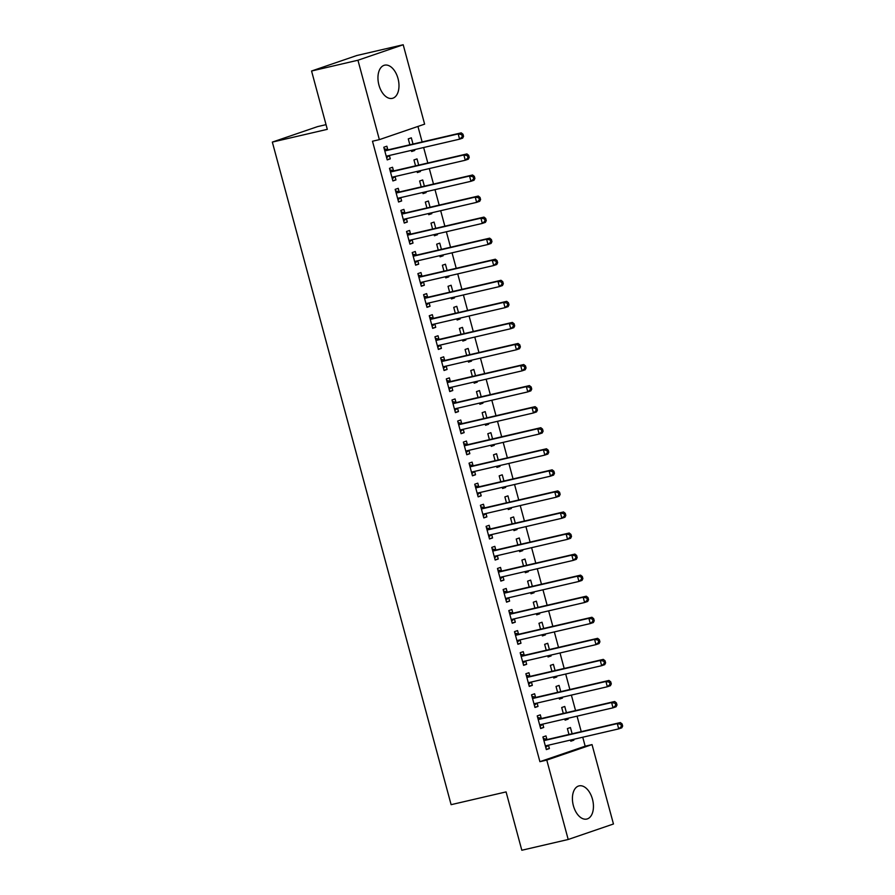 <?xml version="1.0" encoding="UTF-8"?>
<svg xmlns="http://www.w3.org/2000/svg" width="895" height="895" viewBox="0 0 895 895"><rect width="100%" height="100%" fill="white"/><g stroke="black" fill="none" stroke-linecap="round" stroke-linejoin="round"><path stroke-width="1.34" d="M573.393 805.735A17.039 10.046 -103.1 0 1 579.076 785.877A17.039 10.046 -103.1 0 1 592.468 799.201A17.039 10.046 -103.1 0 1 586.784 819.059A17.039 10.046 -103.1 0 1 573.393 805.735M378.932 85.036A17.039 10.046 -103.1 0 1 384.615 65.178A17.039 10.046 -103.1 0 1 398.006 78.503A17.039 10.046 -103.1 0 1 392.323 98.36A17.039 10.046 -103.1 0 1 378.932 85.036M585.162 746.195L592.031 744.595L613.455 823.993L568.202 839.488L521.819 850.25L506.078 791.907L451.114 804.672L272.337 142.092L327.301 129.339L311.561 71.007L356.825 55.512L403.197 44.75L424.622 124.148L379.368 139.642L372.488 141.231L539.909 761.679L585.162 746.195L582.746 737.223M581.235 731.64L577.062 716.168M575.552 710.585L571.379 695.102M569.869 689.519L565.696 674.036M564.186 668.464L560.013 652.981M558.514 647.398L554.329 631.915M552.83 626.332L548.646 610.86M547.147 605.277L542.963 589.794M541.464 584.211L537.28 568.739M535.781 563.156L531.596 547.673M530.097 542.09L525.924 526.618M524.414 521.035L520.241 505.552M518.731 499.969L514.558 484.497M513.048 478.914L508.875 463.431M507.364 457.848L503.191 442.376M501.681 436.794L497.508 421.31M495.998 415.728L491.825 400.255M490.315 394.673L486.142 379.189M484.631 373.607L480.458 358.134M478.948 352.552L474.775 337.068M473.265 331.486L469.092 316.013M467.582 310.431L463.409 294.947M461.898 289.365L457.725 273.881M456.226 268.31L452.042 252.826M450.543 247.244L446.359 231.76M444.86 226.178L440.676 210.705M439.176 205.123L434.992 189.639M433.493 184.057L429.309 168.584M427.81 163.002L423.637 147.518M422.127 141.936L417.943 126.441M326.037 124.651L317.602 126.609L272.337 142.092M566.434 712.7L564.756 706.479L561.702 707.52L563.291 713.427M567.945 718.282L568.168 719.11L565.114 720.162L564.801 719.009M541.218 718.26L540.3 714.848L537.235 715.899L540.647 728.53L543.701 727.478L542.795 724.111M555.079 670.579L553.401 664.358L550.336 665.399L551.935 671.306M556.578 676.161L556.802 676.989L553.748 678.041L553.434 676.888M529.851 676.139L528.934 672.727L525.868 673.767L529.281 686.409L532.335 685.357L531.429 681.99M543.712 628.458L542.034 622.238L538.969 623.278L540.569 629.185M545.212 634.04L545.435 634.868L542.381 635.92L542.068 634.768M518.485 634.018L517.567 630.606L514.502 631.646L517.914 644.288L520.979 643.236L520.062 639.869M532.346 586.337L530.668 580.105L527.602 581.157L529.202 587.064M533.845 591.908L534.08 592.747L531.015 593.799L530.701 592.647M507.118 591.897L506.201 588.485L503.135 589.525L506.548 602.167L509.613 601.116L508.696 597.748M520.979 544.205L519.301 537.984L516.247 539.036L517.836 544.943M522.49 549.787L522.714 550.626L519.648 551.667L519.346 550.526M495.752 549.765L494.834 546.364L491.78 547.404L495.181 560.046L498.246 558.995L497.329 555.627M509.613 502.084L507.935 495.864L504.881 496.915L506.469 502.822M511.123 507.666L511.347 508.505L508.282 509.546L507.98 508.405M484.385 507.644L483.468 504.243L480.414 505.283L483.815 517.925L486.88 516.874L485.974 513.506M498.246 459.963L496.568 453.743L493.514 454.794L495.103 460.701M499.757 465.545L499.981 466.384L496.915 467.425L496.613 466.284M473.019 465.523L472.101 462.122L469.047 463.162L472.459 475.804L475.513 474.753L474.607 471.385M486.88 417.842L485.202 411.622L482.148 412.673L483.736 418.58M488.39 423.424L488.614 424.264L485.56 425.304L485.247 424.152M461.663 423.402L460.735 420.001L457.681 421.042L461.093 433.683L464.147 432.632L463.241 429.264M475.513 375.721L473.835 369.501L470.781 370.552L472.37 376.448M477.024 381.304L477.248 382.143L474.193 383.183L473.88 382.031M450.297 381.281L449.368 377.88L446.314 378.921L449.726 391.562L452.781 390.511L451.874 387.143M464.147 333.6L462.469 327.38L459.415 328.431L461.003 334.327M465.657 339.183L465.881 340.022L462.827 341.062L462.514 339.91M438.93 339.16L438.013 335.759L434.948 336.8L438.36 349.442L441.414 348.39L440.508 345.022M452.792 291.479L451.114 285.259L448.048 286.31L449.648 292.206M454.291 297.062L454.515 297.901L451.46 298.941L451.147 297.789M427.564 297.039L426.647 293.627L423.581 294.679L426.993 307.321L430.047 306.269L429.141 302.902M441.425 249.358L439.747 243.138L436.682 244.19L438.281 250.085M442.924 254.941L443.148 255.78L440.094 256.82L439.781 255.668M416.197 254.918L415.28 251.506L412.215 252.558L415.627 265.188L418.692 264.148L417.775 260.781M430.059 207.237L428.381 201.017L425.315 202.069L426.915 207.964M431.558 212.82L431.793 213.659L428.727 214.699L428.414 213.547M404.831 212.797L403.913 209.385L400.848 210.437L404.26 223.068L407.326 222.027L406.408 218.66M418.692 165.116L417.014 158.896L413.96 159.936L415.548 165.844M420.202 170.699L420.426 171.527L417.361 172.578L417.059 171.426M393.464 170.676L392.547 167.264L389.493 168.316L392.894 180.947L395.959 179.906L395.042 176.539M387.781 149.61L386.864 146.209L383.81 147.25L387.211 159.892L390.276 158.84L389.37 155.473M413.009 144.05L411.331 137.83L408.277 138.882L409.865 144.789M414.519 149.633L414.743 150.472L411.678 151.512L411.376 150.371M399.148 191.743L398.23 188.33L395.176 189.371L398.577 202.013L401.642 200.961L400.725 197.594M424.375 186.182L422.697 179.951L419.632 181.003L421.232 186.91M425.875 191.754L426.109 192.593L423.044 193.644L422.731 192.492M410.514 233.863L409.597 230.451L406.531 231.492L409.944 244.134L413.009 243.082L412.092 239.715M435.742 228.303L434.064 222.083L430.998 223.123L432.598 229.03M437.241 233.886L437.465 234.714L434.411 235.765L434.097 234.613M421.881 275.984L420.963 272.572L417.898 273.613L421.31 286.255L424.364 285.203L423.458 281.835M447.108 270.424L445.43 264.204L442.365 265.244L443.965 271.151M448.608 276.007L448.831 276.835L445.777 277.886L445.464 276.734M433.247 318.105L432.33 314.693L429.264 315.745L432.677 328.375L435.731 327.324L434.825 323.956M458.475 312.545L456.786 306.325L453.731 307.365L455.331 313.272M459.974 318.128L460.198 318.956L457.144 320.007L456.83 318.855M444.614 360.226L443.685 356.814L440.631 357.866L444.043 370.496L447.097 369.456L446.191 366.077M469.83 354.666L468.152 348.446L465.098 349.486L466.687 355.393M471.341 360.249L471.564 361.077L468.51 362.128L468.197 360.976M455.98 402.347L455.052 398.935L451.997 399.987L455.41 412.617L458.464 411.577L457.558 408.198M481.197 396.787L479.519 390.567L476.464 391.607L478.053 397.514M482.707 402.37L482.931 403.197L479.877 404.249L479.563 403.097M467.335 444.468L466.418 441.056L463.364 442.108L466.776 454.738L469.83 453.698L468.924 450.33M492.563 438.908L490.885 432.688L487.831 433.728L489.42 439.635M494.074 444.491L494.297 445.318L491.243 446.37L490.93 445.218M478.702 486.589L477.785 483.177L474.73 484.229L478.143 496.859L481.197 495.819L480.291 492.451M503.93 481.029L502.252 474.809L499.197 475.849L500.786 481.756M505.44 486.611L505.664 487.439L502.598 488.491L502.296 487.339M490.068 528.71L489.151 525.298L486.097 526.35L489.498 538.98L492.563 537.94L491.657 534.572M515.296 523.15L513.618 516.93L510.564 517.97L512.153 523.877M516.807 528.732L517.03 529.56L513.965 530.612L513.663 529.46M501.435 570.831L500.518 567.419L497.463 568.47L500.864 581.101L503.93 580.061L503.012 576.693M526.663 565.271L524.985 559.051L521.919 560.091L523.519 565.998M528.162 570.853L528.397 571.681L525.331 572.733L525.018 571.581M512.801 612.952L511.884 609.54L508.819 610.591L512.231 623.222L515.296 622.182L514.379 618.814M538.029 607.392L536.351 601.171L533.286 602.223L534.886 608.119M539.528 612.974L539.752 613.813L536.698 614.854L536.385 613.701M524.168 655.073L523.251 651.661L520.185 652.712L523.597 665.343L526.652 664.303L525.745 660.935M549.396 649.513L547.718 643.292L544.652 644.344L546.252 650.24M550.895 655.095L551.119 655.934L548.064 656.975L547.751 655.822M535.534 697.194L534.617 693.782L531.552 694.833L534.964 707.475L538.018 706.423L537.112 703.056M560.762 691.634L559.073 685.413L556.019 686.465L557.619 692.361M562.261 697.216L562.485 698.055L559.431 699.096L559.118 697.943M546.901 739.315L545.972 735.914L542.918 736.954L546.33 749.596L549.385 748.544L548.478 745.177M572.118 733.755L570.439 727.534L567.385 728.586L568.974 734.482M573.628 739.337L573.852 740.176L570.797 741.217L570.484 740.064M568.202 839.488L546.778 760.09L592.031 744.595M311.561 71.007L357.944 60.233L403.197 44.75M539.909 761.679L546.778 760.09M379.368 139.642L357.944 60.233M387.132 159.578L390.276 158.84M411.599 151.199L414.743 150.472M392.815 180.633L395.959 179.906M417.283 172.265L420.426 171.527M398.499 201.699L401.642 200.961M422.966 193.32L426.109 192.593M404.182 222.754L407.326 222.027M428.649 214.386L431.793 213.659M409.865 243.82L413.009 243.082M434.321 235.441L437.465 234.714M415.548 264.875L418.692 264.148M440.004 256.507L443.148 255.78M421.221 285.941L424.364 285.203M445.688 277.562L448.831 276.835M426.904 306.996L430.047 306.269M451.371 298.628L454.515 297.901M432.587 328.062L435.731 327.324M457.054 319.683L460.198 318.956M438.27 349.117L441.414 348.39M462.737 340.749L465.881 340.022M443.954 370.183L447.097 369.456M468.421 361.804L471.564 361.077M449.637 391.238L452.781 390.511M474.104 382.87L477.248 382.143M455.32 412.304L458.464 411.577M479.787 403.925L482.931 403.197M461.003 433.359L464.147 432.632M485.47 424.991L488.614 424.264M466.687 454.425L469.83 453.698M491.154 446.057L494.297 445.318M472.37 475.48L475.513 474.753M496.837 467.112L499.981 466.384M478.053 496.546L481.197 495.819M502.52 488.178L505.664 487.439M483.736 517.601L486.88 516.874M508.203 509.233L511.347 508.505M489.42 538.667L492.563 537.94M513.887 530.299L517.03 529.56M495.103 559.733L498.246 558.995M519.57 551.354L522.714 550.626M500.786 580.788L503.93 580.061M525.253 572.42L528.397 571.681M506.469 601.854L509.613 601.116M530.936 593.474L534.08 592.747M512.153 622.909L515.296 622.182M536.608 614.541L539.752 613.813M517.836 643.975L520.979 643.236M542.292 635.595L545.435 634.868M523.508 665.03L526.652 664.303M547.975 656.661L551.119 655.934M529.191 686.096L532.335 685.357M553.658 677.716L556.802 676.989M534.874 707.151L538.018 706.423M559.341 698.782L562.485 698.055M540.558 728.217L543.701 727.478M565.025 719.837L568.168 719.11M546.241 749.272L549.385 748.544M570.708 740.903L573.852 740.176M463.543 136.342L462.983 134.239L461.753 134.653L462.323 136.767L463.543 136.342L462.659 138.132L459.594 139.172L387.11 155.998A2.182 1.756 -108.9 0 0 386.517 156.301L386.293 156.48M462.323 136.767L459.594 139.172L458.173 133.914L461.238 132.863L388.754 149.689A2.182 1.756 -108.9 0 1 388.072 149.678L384.223 148.794M384.727 150.662L385.007 150.729A2.182 1.756 -108.9 0 0 385.689 150.729L458.173 133.914L461.753 134.653M389.28 155.495L386.629 157.71M462.983 134.239L461.238 132.863M469.226 157.408L468.656 155.294L467.436 155.719L468.007 157.822L469.226 157.408L468.342 159.187L465.277 160.239L392.793 177.053A2.182 1.756 -108.9 0 0 392.2 177.355L391.976 177.546M468.007 157.822L465.277 160.239L463.856 154.969L466.921 153.929L394.438 170.744A2.182 1.756 -108.9 0 1 393.755 170.744L389.907 169.86M390.41 171.728L390.69 171.784A2.182 1.756 -108.9 0 0 391.372 171.795L463.856 154.969L467.436 155.719M394.964 176.55L392.312 178.776M468.656 155.294L466.921 153.929M474.909 178.463L474.339 176.36L473.119 176.774L473.69 178.888L474.909 178.463L474.026 180.253L470.96 181.293L398.476 198.119A2.182 1.756 -108.9 0 0 397.883 198.422L397.66 198.6M473.69 178.888L470.96 181.293L469.539 176.035L472.605 174.984L400.121 191.81A2.182 1.756 -108.9 0 1 399.438 191.798L395.59 190.915M396.093 192.783L396.373 192.85A2.182 1.756 -108.9 0 0 397.056 192.85L469.539 176.035L473.119 176.774M400.647 197.616L397.995 199.831M474.339 176.36L472.605 174.984M480.593 199.529L480.022 197.415L478.803 197.84L479.373 199.943L480.593 199.529L479.709 201.308L476.643 202.359L404.16 219.174A2.182 1.756 -108.9 0 0 403.567 219.476L403.343 219.667M479.373 199.943L476.643 202.359L475.223 197.09L478.288 196.05L405.804 212.865A2.182 1.756 -108.9 0 1 405.122 212.865L401.273 211.981M401.777 213.849L402.056 213.905A2.182 1.756 -108.9 0 0 402.739 213.916L475.223 197.09L478.803 197.84M406.33 218.671L403.679 220.897M480.022 197.415L478.288 196.05M486.276 220.584L485.705 218.481L484.486 218.895L485.056 221.009L486.276 220.584L485.392 222.374L482.327 223.414L409.843 240.24A2.182 1.756 -108.9 0 0 409.25 240.542L409.026 240.721M485.056 221.009L482.327 223.414L480.906 218.156L483.971 217.105L411.487 233.931A2.182 1.756 -108.9 0 1 410.805 233.919L406.956 233.036M407.46 234.904L407.74 234.971A2.182 1.756 -108.9 0 0 408.422 234.971L480.906 218.156L484.486 218.895M412.013 239.737L409.362 241.963M485.705 218.481L483.971 217.105M491.959 241.65L491.389 239.547L490.169 239.961L490.74 242.064L491.959 241.65L491.075 243.429L488.01 244.48L415.526 261.295A2.182 1.756 -108.9 0 0 414.922 261.597L414.709 261.787M490.74 242.064L488.01 244.48L486.589 239.211L489.654 238.171L417.159 254.985A2.182 1.756 -108.9 0 1 416.477 254.985L412.64 254.102M413.143 255.97L413.423 256.037A2.182 1.756 -108.9 0 0 414.105 256.037L486.589 239.211L490.169 239.961M417.696 260.792L415.045 263.018M491.389 239.547L489.654 238.171M497.642 262.705L497.072 260.602L495.852 261.016L496.423 263.13L497.642 262.705L496.759 264.495L493.693 265.535L421.209 282.361A2.182 1.756 -108.9 0 0 420.605 282.663L420.393 282.842M496.423 263.13L493.693 265.535L492.272 260.277L495.338 259.226L422.843 276.052A2.182 1.756 -108.9 0 1 422.16 276.052L418.312 275.157M418.826 277.025L419.106 277.092A2.182 1.756 -108.9 0 0 419.789 277.092L492.272 260.277L495.852 261.016M423.38 281.858L420.728 284.084M497.072 260.602L495.338 259.226M503.326 283.771L502.755 281.668L501.536 282.082L502.106 284.185L503.326 283.771L502.431 285.55L499.376 286.601L426.893 303.427A2.182 1.756 -108.9 0 0 426.288 303.718L426.076 303.908M502.106 284.185L499.376 286.601L497.956 281.332L501.01 280.292L428.526 297.106A2.182 1.756 -108.9 0 1 427.844 297.106L423.995 296.223M424.498 298.091L424.789 298.158A2.182 1.756 -108.9 0 0 425.472 298.158L497.956 281.332L501.536 282.082M429.063 302.924L426.412 305.139M502.755 281.668L501.01 280.292M509.009 304.826L508.438 302.723L507.219 303.148L507.789 305.251L509.009 304.826L508.114 306.616L505.06 307.656L432.576 324.482A2.182 1.756 -108.9 0 0 431.972 324.784L431.759 324.963M507.789 305.251L505.06 307.656L503.639 302.398L506.693 301.346L434.209 318.172A2.182 1.756 -108.9 0 1 433.527 318.172L429.678 317.277M430.182 319.146L430.473 319.213A2.182 1.756 -108.9 0 0 431.155 319.213L503.639 302.398L507.219 303.148M434.746 323.979L432.095 326.205M508.438 302.723L506.693 301.346M514.692 325.892L514.122 323.789L512.902 324.203L513.461 326.306L514.692 325.892L513.797 327.671L510.743 328.722L438.259 345.548A2.182 1.756 -108.9 0 0 437.655 345.85L437.442 346.029M513.461 326.306L510.743 328.722L509.322 323.453L512.376 322.413L439.892 339.227A2.182 1.756 -108.9 0 1 439.21 339.227L435.362 338.344M435.865 340.212L436.156 340.279A2.182 1.756 -108.9 0 0 436.838 340.279L509.322 323.453L512.902 324.203M440.429 345.045L437.767 347.26M514.122 323.789L512.376 322.413M520.375 346.947L519.805 344.844L518.585 345.269L519.145 347.372L520.375 346.947L519.48 348.737L516.426 349.777L443.942 366.603A2.182 1.756 -108.9 0 0 443.338 366.905L443.126 367.084M519.145 347.372L516.426 349.777L515.005 344.519L518.06 343.467L445.576 360.293A2.182 1.756 -108.9 0 1 444.893 360.293L441.045 359.398M441.548 361.267L441.839 361.334A2.182 1.756 -108.9 0 0 442.522 361.334L515.005 344.519L518.585 345.269M446.113 366.1L443.45 368.326M519.805 344.844L518.06 343.467M526.059 368.013L525.488 365.91L524.269 366.323L524.828 368.427L526.059 368.013L525.164 369.792L522.109 370.843L449.626 387.669A2.182 1.756 -108.9 0 0 449.022 387.971L448.809 388.15M524.828 368.427L522.109 370.843L520.689 365.574L523.743 364.533L451.259 381.348A2.182 1.756 -108.9 0 1 450.577 381.348L446.728 380.464M447.231 382.333L447.522 382.4A2.182 1.756 -108.9 0 0 448.205 382.4L520.689 365.574L524.269 366.323M451.796 387.166L449.133 389.381M525.488 365.91L523.743 364.533M531.742 389.068L531.171 386.964L529.952 387.39L530.511 389.493L531.742 389.068L530.847 390.858L527.793 391.898L455.309 408.724A2.182 1.756 -108.9 0 0 454.705 409.026L454.492 409.205M530.511 389.493L527.793 391.898L526.372 386.64L529.426 385.588L456.942 402.414A2.182 1.756 -108.9 0 1 456.26 402.414L452.411 401.519M452.915 403.388L453.206 403.455A2.182 1.756 -108.9 0 0 453.888 403.466L526.372 386.64L529.952 387.39M457.479 408.221L454.817 410.447M531.171 386.964L529.426 385.588M537.425 410.134L536.855 408.031L535.624 408.444L536.194 410.548L537.425 410.134L536.53 411.913L533.476 412.964L460.992 429.79A2.182 1.756 -108.9 0 0 460.388 430.092L460.164 430.271M536.194 410.548L533.476 412.964L532.055 407.695L535.109 406.654L462.625 423.48A2.182 1.756 -108.9 0 1 461.943 423.469L458.095 422.585M458.598 424.454L458.889 424.521A2.182 1.756 -108.9 0 0 459.571 424.521L532.055 407.695L535.624 408.444M463.162 429.287L460.5 431.502M536.855 408.031L535.109 406.654M543.108 431.2L542.538 429.085L541.307 429.51L541.878 431.614L543.108 431.2L542.213 432.979L539.159 434.03L466.675 450.845A2.182 1.756 -108.9 0 0 466.071 451.147L465.847 451.326M541.878 431.614L539.159 434.03L537.738 428.761L540.793 427.709L468.309 444.535A2.182 1.756 -108.9 0 1 467.626 444.535L463.778 443.64M464.281 445.509L464.572 445.576A2.182 1.756 -108.9 0 0 465.255 445.587L537.738 428.761L541.307 429.51M468.835 450.342L466.183 452.568M542.538 429.085L540.793 427.709M548.78 452.255L548.221 450.151L546.99 450.565L547.561 452.669L548.78 452.255L547.897 454.045L544.842 455.085L472.359 471.911A2.182 1.756 -108.9 0 0 471.754 472.213L471.531 472.392M547.561 452.669L544.842 455.085L543.422 449.816L546.476 448.775L473.992 465.601A2.182 1.756 -108.9 0 1 473.31 465.59L469.461 464.706M469.964 466.575L470.255 466.642A2.182 1.756 -108.9 0 0 470.938 466.642L543.422 449.816L546.99 450.565M474.518 471.408L471.866 473.623M548.221 450.151L546.476 448.775M554.464 473.321L553.904 471.206L552.674 471.631L553.244 473.735L554.464 473.321L553.58 475.1L550.526 476.151L478.031 492.966A2.182 1.756 -108.9 0 0 477.438 493.268L477.214 493.458M553.244 473.735L550.526 476.151L549.105 470.882L552.159 469.83L479.675 486.656A2.182 1.756 -108.9 0 1 478.993 486.656L475.144 485.761M475.648 487.63L475.939 487.697A2.182 1.756 -108.9 0 0 476.621 487.708L549.105 470.882L552.674 471.631M480.201 492.463L477.55 494.689M553.904 471.206L552.159 469.83M560.147 494.376L559.588 492.272L558.357 492.686L558.928 494.801L560.147 494.376L559.263 496.166L556.209 497.206L483.714 514.032A2.182 1.756 -108.9 0 0 483.121 514.334L482.897 514.513M558.928 494.801L556.209 497.206L554.788 491.937L557.842 490.896L485.358 507.722A2.182 1.756 -108.9 0 1 484.676 507.711L480.828 506.827M481.331 508.696L481.611 508.763A2.182 1.756 -108.9 0 0 482.293 508.763L554.788 491.937L558.357 492.686M485.884 513.529L483.233 515.744M559.588 492.272L557.842 490.896M565.83 515.442L565.271 513.327L564.04 513.752L564.611 515.856L565.83 515.442L564.946 517.22L561.881 518.272L489.397 535.087A2.182 1.756 -108.9 0 0 488.804 535.389L488.58 535.579M564.611 515.856L561.881 518.272L560.46 513.003L563.526 511.951L491.042 528.777A2.182 1.756 -108.9 0 1 490.359 528.777L486.511 527.893M487.014 529.762L487.294 529.818A2.182 1.756 -108.9 0 0 487.976 529.829L560.46 513.003L564.04 513.752M491.568 534.583L488.916 536.81M565.271 513.327L563.526 511.951M571.513 536.497L570.943 534.393L569.723 534.807L570.294 536.922L571.513 536.497L570.63 538.287L567.564 539.327L495.08 556.153A2.182 1.756 -108.9 0 0 494.487 556.455L494.264 556.634M570.294 536.922L567.564 539.327L566.143 534.069L569.209 533.017L496.725 549.843A2.182 1.756 -108.9 0 1 496.043 549.832L492.194 548.948M492.697 550.817L492.977 550.884A2.182 1.756 -108.9 0 0 493.66 550.884L566.143 534.069L569.723 534.807M497.251 555.65L494.599 557.865M570.943 534.393L569.209 533.017M577.197 557.563L576.626 555.448L575.407 555.873L575.977 557.977L577.197 557.563L576.313 559.341L573.247 560.393L500.764 577.208A2.182 1.756 -108.9 0 0 500.171 577.51L499.947 577.7M575.977 557.977L573.247 560.393L571.827 555.124L574.892 554.083L502.408 570.898A2.182 1.756 -108.9 0 1 501.726 570.898L497.877 570.014M498.381 571.883L498.66 571.939A2.182 1.756 -108.9 0 0 499.343 571.95L571.827 555.124L575.407 555.873M502.934 576.704L500.283 578.931M576.626 555.448L574.892 554.083M582.88 578.617L582.309 576.514L581.09 576.928L581.66 579.043L582.88 578.617L581.996 580.407L578.931 581.448L506.447 598.274A2.182 1.756 -108.9 0 0 505.854 598.576L505.63 598.755M581.66 579.043L578.931 581.448L577.51 576.19L580.575 575.138L508.091 591.964A2.182 1.756 -108.9 0 1 507.409 591.953L503.561 591.069M504.064 592.938L504.344 593.005A2.182 1.756 -108.9 0 0 505.026 593.005L577.51 576.19L581.09 576.928M508.617 597.77L505.966 599.986M582.309 576.514L580.575 575.138M588.563 599.684L587.993 597.569L586.773 597.994L587.344 600.097L588.563 599.684L587.679 601.462L584.614 602.514L512.13 619.329A2.182 1.756 -108.9 0 0 511.537 619.631L511.313 619.821M587.344 600.097L584.614 602.514L583.193 597.245L586.259 596.204L513.775 613.019A2.182 1.756 -108.9 0 1 513.092 613.019L509.244 612.135M509.747 614.004L510.027 614.059A2.182 1.756 -108.9 0 0 510.709 614.071L583.193 597.245L586.773 597.994M514.301 618.825L511.649 621.052M587.993 597.569L586.259 596.204M594.246 620.738L593.676 618.635L592.456 619.049L593.027 621.164L594.246 620.738L593.363 622.528L590.297 623.569L517.813 640.395A2.182 1.756 -108.9 0 0 517.209 640.697L516.997 640.876M593.027 621.164L590.297 623.569L588.876 618.311L591.942 617.259L519.447 634.085A2.182 1.756 -108.9 0 1 518.764 634.074L514.927 633.19M515.43 635.058L515.71 635.126A2.182 1.756 -108.9 0 0 516.393 635.126L588.876 618.311L592.456 619.049M519.984 639.891L517.332 642.118M593.676 618.635L591.942 617.259M599.93 641.804L599.359 639.701L598.14 640.115L598.71 642.218L599.93 641.804L599.046 643.583L595.981 644.635L523.497 661.45A2.182 1.756 -108.9 0 0 522.893 661.752L522.68 661.942M598.71 642.218L595.981 644.635L594.56 639.366L597.625 638.325L525.13 655.14A2.182 1.756 -108.9 0 1 524.448 655.14L520.599 654.256M521.114 656.125L521.393 656.192A2.182 1.756 -108.9 0 0 522.076 656.192L594.56 639.366L598.14 640.115M525.667 660.946L523.016 663.173M599.359 639.701L597.625 638.325M605.613 662.859L605.042 660.756L603.823 661.17L604.394 663.284L605.613 662.859L604.718 664.649L601.664 665.69L529.18 682.516A2.182 1.756 -108.9 0 0 528.576 682.818L528.363 682.997M604.394 663.284L601.664 665.69L600.243 660.432L603.297 659.38L530.813 676.206A2.182 1.756 -108.9 0 1 530.131 676.206L526.282 675.311M526.786 677.179L527.077 677.246A2.182 1.756 -108.9 0 0 527.759 677.246L600.243 660.432L603.823 661.17M531.35 682.012L528.699 684.239M605.042 660.756L603.297 659.38M611.296 683.925L610.726 681.822L609.506 682.236L610.077 684.339L611.296 683.925L610.401 685.704L607.347 686.756L534.863 703.582A2.182 1.756 -108.9 0 0 534.259 703.873L534.046 704.063M610.077 684.339L607.347 686.756L605.926 681.487L608.98 680.446L536.497 697.261A2.182 1.756 -108.9 0 1 535.814 697.261L531.966 696.377M532.469 698.245L532.76 698.313A2.182 1.756 -108.9 0 0 533.442 698.313L605.926 681.487L609.506 682.236M537.034 703.078L534.382 705.294M610.726 681.822L608.98 680.446M616.979 704.98L616.409 702.877L615.189 703.302L615.749 705.405L616.979 704.98L616.084 706.77L613.03 707.811L540.546 724.637A2.182 1.756 -108.9 0 0 539.942 724.939L539.73 725.118M615.749 705.405L613.03 707.811L611.609 702.553L614.664 701.501L542.18 718.327A2.182 1.756 -108.9 0 1 541.497 718.327L537.649 717.432M538.152 719.3L538.443 719.367A2.182 1.756 -108.9 0 0 539.126 719.367L611.609 702.553L615.189 703.302M542.717 724.133L540.054 726.36M616.409 702.877L614.664 701.501M622.663 726.046L622.092 723.943L620.873 724.357L621.432 726.46L622.663 726.046L621.768 727.825L618.713 728.877L546.23 745.703A2.182 1.756 -108.9 0 0 545.626 746.005L545.413 746.184M621.432 726.46L618.713 728.877L617.293 723.607L620.347 722.567L547.863 739.382A2.182 1.756 -108.9 0 1 547.181 739.382L543.332 738.498M543.836 740.366L544.126 740.433A2.182 1.756 -108.9 0 0 544.809 740.433L617.293 723.607L620.873 724.357M548.4 745.199L545.737 747.414M622.092 723.943L620.347 722.567M385.007 150.729L388.072 149.678M385.689 150.729L388.754 149.689M386.517 156.301L387.982 155.797M390.69 171.784L393.755 170.744M391.372 171.795L394.438 170.744M392.2 177.355L393.666 176.852M396.373 192.85L399.438 191.798M397.056 192.85L400.121 191.81M397.883 198.422L399.349 197.918M402.056 213.905L405.122 212.865M402.739 213.916L405.804 212.865M403.567 219.476L405.032 218.973M407.74 234.971L410.805 233.919M408.422 234.971L411.487 233.931M409.25 240.542L410.715 240.039M413.423 256.037L416.477 254.985M414.105 256.037L417.159 254.985M414.922 261.597L416.399 261.094M419.106 277.092L422.16 276.052M419.789 277.092L422.843 276.052M420.605 282.663L422.082 282.16M424.789 298.158L427.844 297.106M425.472 298.158L428.526 297.106M426.288 303.718L427.765 303.226M430.473 319.213L433.527 318.172M431.155 319.213L434.209 318.172M431.972 324.784L433.448 324.281M436.156 340.279L439.21 339.227M436.838 340.279L439.892 339.227M437.655 345.85L439.132 345.347M441.839 361.334L444.893 360.293M442.522 361.334L445.576 360.293M443.338 366.905L444.815 366.402M447.522 382.4L450.577 381.348M448.205 382.4L451.259 381.348M449.022 387.971L450.487 387.468M453.206 403.455L456.26 402.414M453.888 403.466L456.942 402.414M454.705 409.026L456.17 408.523M458.889 424.521L461.943 423.469M459.571 424.521L462.625 423.48M460.388 430.092L461.854 429.589M464.572 445.576L467.626 444.535M465.255 445.587L468.309 444.535M466.071 451.147L467.537 450.644M470.255 466.642L473.31 465.59M470.938 466.642L473.992 465.601M471.754 472.213L473.22 471.71M475.939 487.697L478.993 486.656M476.621 487.708L479.675 486.656M477.438 493.268L478.903 492.765M481.611 508.763L484.676 507.711M482.293 508.763L485.358 507.722M483.121 514.334L484.587 513.831M487.294 529.818L490.359 528.777M487.976 529.829L491.042 528.777M488.804 535.389L490.27 534.886M492.977 550.884L496.043 549.832M493.66 550.884L496.725 549.843M494.487 556.455L495.953 555.952M498.66 571.939L501.726 570.898M499.343 571.95L502.408 570.898M500.171 577.51L501.636 577.006M504.344 593.005L507.409 591.953M505.026 593.005L508.091 591.964M505.854 598.576L507.32 598.073M510.027 614.059L513.092 613.019M510.709 614.071L513.775 613.019M511.537 619.631L513.003 619.127M515.71 635.126L518.764 634.074M516.393 635.126L519.447 634.085M517.209 640.697L518.686 640.193M521.393 656.192L524.448 655.14M522.076 656.192L525.13 655.14M522.893 661.752L524.369 661.248M527.077 677.246L530.131 676.206M527.759 677.246L530.813 676.206M528.576 682.818L530.053 682.314M532.76 698.313L535.814 697.261M533.442 698.313L536.497 697.261M534.259 703.873L535.736 703.38M538.443 719.367L541.497 718.327M539.126 719.367L542.18 718.327M539.942 724.939L541.419 724.435M544.126 740.433L547.181 739.382M544.809 740.433L547.863 739.382M545.626 746.005L547.102 745.501"/></g></svg>
